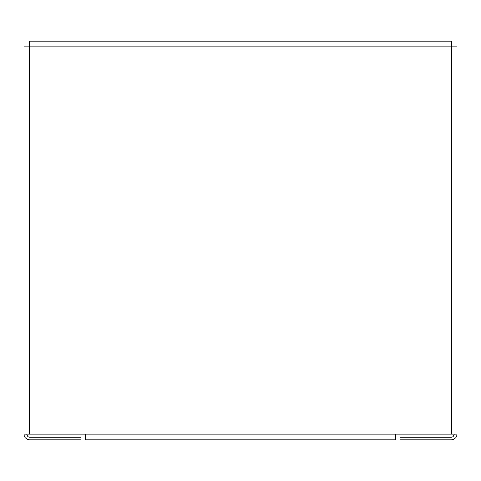 <?xml version="1.0" encoding="UTF-8"?>
<svg xmlns="http://www.w3.org/2000/svg" width="481" height="481" viewBox="0 0 481 481"><rect width="100%" height="100%" fill="white"/><g stroke="black" fill="none" stroke-linecap="round" stroke-linejoin="round"><path stroke-width="0.72" d="M454.214 434.169A2.964 2.964 0 0 1 451.256 437.127L399.988 437.127L399.988 439.862L451.256 439.862A5.694 5.694 0 0 0 456.95 434.169L395.43 434.169L395.43 439.862L85.57 439.862L85.57 434.169L24.05 434.169A5.694 5.694 0 0 0 29.744 439.862L81.012 439.862L81.012 437.127L29.744 437.127A2.964 2.964 0 0 1 26.786 434.169M24.05 434.169L24.05 46.831L29.744 46.831L29.744 41.138L451.256 41.138L451.256 46.831L456.95 46.831L456.95 434.169M431.89 41.138L439.862 41.138M67.34 41.138L75.313 41.138M451.256 434.169L451.256 46.831L29.744 46.831L29.744 434.169M85.57 434.169L395.43 434.169"/></g></svg>
